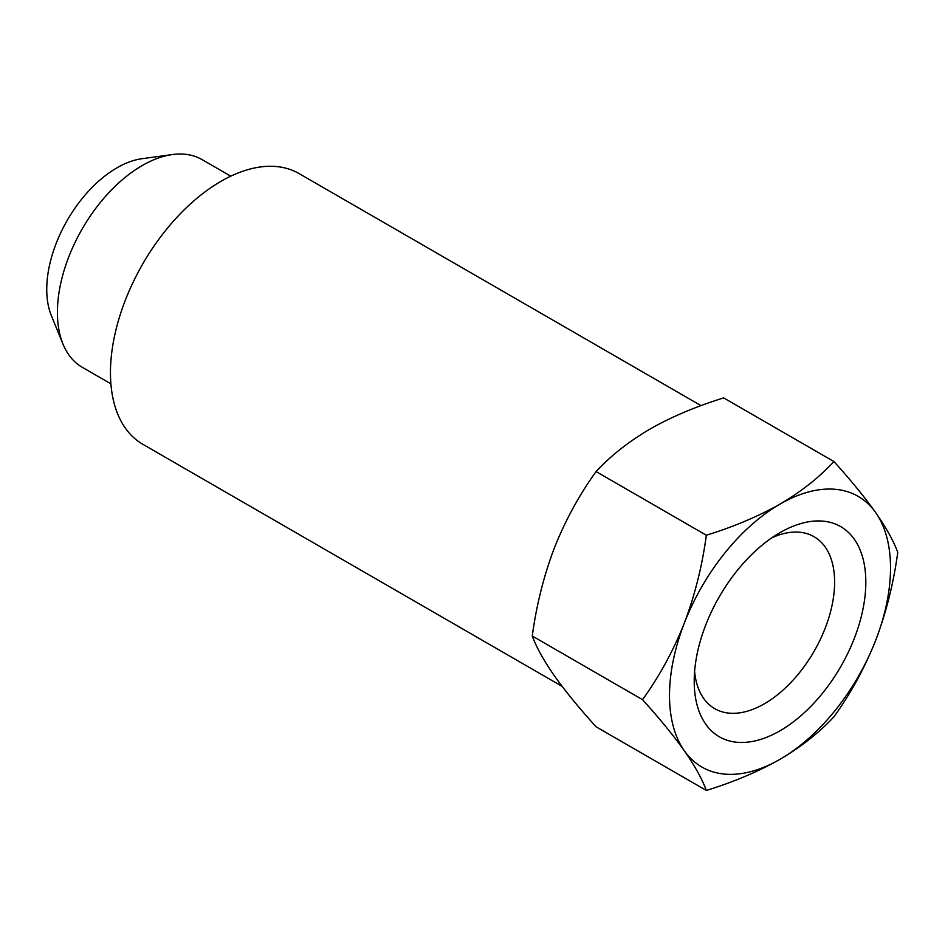 <?xml version="1.0" encoding="UTF-8"?>
<svg xmlns="http://www.w3.org/2000/svg" width="945" height="945" viewBox="0 0 945 945"><rect width="100%" height="100%" fill="white"/><g stroke="black" fill="none" stroke-linecap="round" stroke-linejoin="round"><path stroke-width="1.42" d="M706.34 790.445L596.071 726.788C579.202 708.159 565.275 691.138 554.302 675.699C543.741 660.484 536.394 647.266 532.271 636.009C536.417 605.261 543.765 575.954 554.302 548.1C565.311 520.435 579.238 494.92 596.071 471.567C610.612 455.856 628.59 441.681 650.006 429.042C671.623 416.792 696.181 406.409 723.681 397.904L833.951 461.562C819.209 477.438 801.23 491.624 780.015 504.098C758.114 516.466 733.556 526.837 706.34 535.236C702.194 565.984 694.858 595.291 684.31 623.157C673.301 650.822 659.374 676.325 642.541 699.678C659.409 718.294 673.336 735.328 684.31 750.755A156.279 90.236 -60 0 1 684.31 623.157A156.279 90.236 -60 0 1 780.015 504.098A156.279 90.236 -60 0 1 875.72 512.651A156.279 90.236 -60 0 1 875.72 640.249A156.279 90.236 -60 0 1 780.015 759.307A156.279 90.236 -60 0 1 684.31 750.755C694.87 765.97 702.218 779.2 706.34 790.445C733.556 782.058 758.114 771.675 780.015 759.307C801.23 746.833 819.209 732.647 833.951 716.771C850.819 693.37 864.734 667.855 875.72 640.249C886.28 612.336 893.616 583.03 897.75 552.329C893.604 541.06 886.256 527.83 875.72 512.651C864.71 497.176 850.783 480.154 833.951 461.562M780.015 532.626L780.015 532.626A121.35 70.06 -60 0 1 865.821 582.167A121.35 70.06 -60 0 1 780.015 730.78A121.35 70.06 -60 0 1 694.209 681.239A121.35 70.06 -60 0 1 780.015 532.626L780.015 532.626M694.599 671.552A99.284 57.326 120 0 0 714.774 708.679A99.284 57.326 120 0 0 764.41 703.765A99.284 57.326 120 0 0 829.273 616.27A99.284 57.326 120 0 0 814.058 536.713A99.284 57.326 120 0 0 771.817 537.799M110.896 383.812L82.239 367.274A119.873 69.209 -60 0 1 62.996 344.098L51.373 315.689A99.284 57.326 -60 0 1 116.956 167.82A99.284 57.326 -60 0 1 142.01 158.701L172.427 154.555A119.873 69.209 -60 0 1 202.124 159.634L230.769 176.183M62.996 344.098A119.873 69.209 -60 0 1 142.175 165.576A119.873 69.209 -60 0 1 172.427 154.555M562.121 686.365L142.825 444.28A156.279 90.236 -60 0 1 118.869 319.056A156.279 90.236 -60 0 1 220.965 181.334A156.279 90.236 -60 0 1 299.104 173.596L701.025 405.641M532.271 636.009L642.541 699.678M596.071 471.567L706.34 535.236"/></g></svg>
